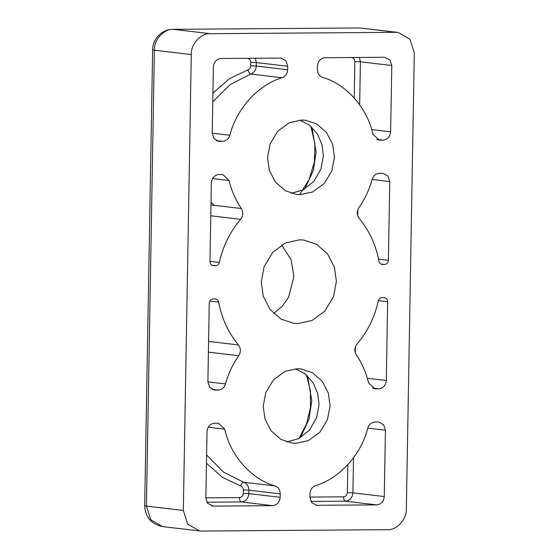<?xml version="1.0" encoding="UTF-8"?>
<svg xmlns="http://www.w3.org/2000/svg" width="559" height="559" viewBox="0 0 559 559"><rect width="100%" height="100%" fill="white"/><g stroke="black" fill="none" stroke-linecap="round" stroke-linejoin="round"><path stroke-width="0.84" d="M273.561 313.417L282.078 306.472L288.626 297.22L293.936 276.405L291.12 259.753L281.638 244.954M336.385 281.415L333.478 296.85L324.863 311.111L311.971 320.531L298.094 323.577L293.908 323.347L281.163 319.161L270.137 309.56L263.24 296.165L261.263 281.967L264.169 266.531L272.778 252.27L285.677 242.844L299.554 239.804L303.733 240.035L316.478 244.213L327.511 253.821L334.401 267.209L336.385 281.415M299.771 120.122L309.483 125.23L317.33 133.867L322.04 144.683L323.368 155.8L320.978 169.007L313.878 181.368L303.083 189.941L291.141 193.274M295.432 368.8L305.144 373.901L312.991 382.545L317.701 393.354L319.028 404.471L316.639 417.678L309.539 430.046L298.744 438.619L286.802 441.952M267.544 157.596L270.13 143.852L277.802 131.148L289.282 122.756L301.643 120.052L305.368 120.255L316.715 123.979L326.54 132.532L332.675 144.453L334.443 157.107L331.857 170.851L324.185 183.555L312.698 191.94L300.344 194.651L296.619 194.448L285.265 190.724L275.447 182.171L269.305 170.243L267.544 157.596M263.198 406.274L265.791 392.523L273.456 379.827L284.943 371.435L297.304 368.723L301.028 368.933L312.376 372.657L322.201 381.203L328.336 393.131L330.103 405.778L327.511 419.529L319.846 432.226L308.358 440.618L295.997 443.329L292.273 443.119L280.925 439.395L271.101 430.849L264.966 418.922L263.198 406.274M384.019 297.633C386.255 297.884 387.471 299.254 387.66 301.755L386.29 380.497C385.731 385.5 383.201 388.281 378.709 388.847L374.782 388.819L368.563 382.894C366.11 372.629 362.029 363.28 356.321 354.853C354.203 351.143 354.434 347.544 356.998 344.064C367.543 331.732 374.642 317.351 378.289 300.924C378.862 298.904 380.092 297.814 381.972 297.654L384.431 297.661M381.734 264.4L382.552 264.491C380.679 264.358 379.484 263.289 378.981 261.277C375.907 244.898 369.31 230.622 359.192 218.436C356.747 214.991 356.642 211.4 358.885 207.655C364.894 199.144 369.303 189.732 372.112 179.432C373.377 175.659 375.795 173.625 379.372 173.346L383.299 173.374L388.002 176.099L389.763 181.563L388.386 260.305C388.107 262.807 386.842 264.197 384.599 264.477L382.139 264.47M406.344 508.816L414.303 52.909L409.915 39.263L398.148 32.443L396.079 32.324L210.24 33.701C201.065 32.841 190.647 44.315 191.297 54.558L183.338 510.465L187.733 524.118L199.493 530.938L201.561 531.05L387.401 529.68C396.576 530.54 407.001 519.066 406.344 508.816M272.617 505.664L213.147 506.098L207.613 503.324L205.859 497.866L207.012 431.555C207.578 426.552 210.1 423.771 214.593 423.205L218.52 423.233L224.739 429.158C230.294 455.459 251.48 479.398 274.986 485.925C278.34 487.231 280.094 489.88 280.255 493.863L280.192 497.314C279.633 502.317 277.103 505.098 272.617 505.664L241.236 501.961C245.729 501.402 248.259 498.621 248.818 493.618L280.192 497.314M317.393 69.519L317.449 66.06C318.008 61.057 320.538 58.276 325.031 57.717L384.494 57.277L390.028 60.051L391.789 65.508L390.629 131.826C390.07 136.829 387.541 139.61 383.048 140.169L379.121 140.148L372.902 134.216C367.354 107.915 346.168 83.983 322.655 77.449C319.301 76.143 317.547 73.502 317.393 69.519M212.224 133.14L213.384 66.828C213.943 61.825 216.466 59.044 220.959 58.485L281.254 58.087L285.963 60.819L287.717 66.276L287.654 69.735C287.361 73.725 285.509 76.394 282.113 77.75C258.37 84.633 236.338 108.886 229.868 135.271C228.61 139.044 226.192 141.071 222.615 141.35L218.688 141.329L213.978 138.604L212.224 133.14M385.424 430.234L384.264 496.546C383.705 501.549 381.175 504.33 376.682 504.896L316.387 505.287L311.684 502.562L309.924 497.098L309.986 493.639C310.287 489.656 312.132 486.98 315.535 485.624C339.271 478.749 361.303 454.495 367.773 428.103C369.031 424.33 371.456 422.304 375.033 422.024L378.96 422.045L383.663 424.777L385.424 430.234L367.759 428.152M215.089 298.883C216.969 299.016 218.157 300.092 218.66 302.098C221.734 318.476 228.331 332.759 238.455 344.938C240.901 348.383 240.999 351.974 238.756 355.72C232.754 364.237 228.345 373.643 225.529 383.949C224.271 387.722 221.853 389.749 218.269 390.028L214.342 390.007L209.639 387.275L207.885 381.818L209.255 303.069C209.534 300.567 210.799 299.177 213.049 298.897L215.501 298.904M212.804 265.644L213.629 265.742C211.386 265.497 210.177 264.121 209.981 261.626L211.358 182.877C211.917 177.874 214.439 175.093 218.932 174.534L222.859 174.555L229.078 180.487C231.538 190.752 235.618 200.094 241.327 208.521C243.438 212.238 243.214 215.83 240.649 219.31C230.098 231.65 222.999 246.03 219.352 262.457C218.779 264.47 217.549 265.56 215.669 265.728L213.21 265.721M206.606 454.935L223.439 472.041L243.612 482.221C242.431 482.347 241.453 483.605 240.684 486.002L222.454 477.358L206.46 463.25M212.923 93.108L229.414 78.763L247.944 69.854C248.636 72.265 249.566 73.662 250.732 74.047L230.203 84.535L212.769 101.899M214.006 205.3L211.023 202.127M304.627 189.11L313.236 170.858L316.142 152.153L311.915 127.312M300.288 437.788L308.896 419.529L311.803 400.824L307.576 375.983M208.437 350.018L208.549 343.855M210.827 212.972L210.939 206.809M398.148 32.443L361.24 28.09L396.079 32.324M183.338 510.465L146.43 506.112L150.818 519.765L162.578 526.585L199.493 530.938M162.578 526.585C151.293 524.174 145.333 517.215 144.697 505.713L146.43 506.112L154.389 50.205L191.297 54.558M210.24 33.701L173.332 29.348C164.15 28.488 153.732 39.955 154.389 50.205L152.656 49.807C152.467 39.158 162.131 29.061 172.92 29.32L359.171 27.971L172.92 29.32M206.893 502.213L241.236 501.961C240.132 501.563 239.538 500.109 239.469 497.601C241.719 497.321 242.976 495.931 243.256 493.429L248.818 493.618L248.881 490.159C248.72 486.176 246.966 483.528 243.612 482.221L274.986 485.925M213.147 506.098L211.505 505.909M224.739 429.158L208.186 427.209M359.661 104.743L360.408 61.811L391.789 65.508M390.629 131.826L371.672 129.59M212.224 133.189L229.868 135.271M282.113 77.75L250.732 74.047C254.135 72.691 255.987 70.022 256.281 66.032L287.654 69.735M384.264 496.546L352.89 492.849L353.498 457.779M310.958 501.444L345.308 501.192L376.682 504.896M317.219 505.329L315.569 505.14M355.328 352.869L355.44 346.706M386.29 380.497L367.333 378.261M378.352 300.658L387.66 301.755M207.885 381.867L225.529 383.949M238.756 355.72L208.402 352.142M208.591 341.416L238.455 344.938M218.66 302.098L209.765 301.049M209.988 261.353L219.352 262.457M240.649 219.31L210.778 215.788M210.974 204.943L241.327 208.521M229.078 180.487L212.532 178.531M357.725 215.816L357.83 209.66M388.386 260.305L378.569 259.152M372.105 179.474L389.763 181.563M205.859 497.845L239.469 497.601M280.255 493.863L248.881 490.159L243.319 489.97C243.249 487.972 242.375 486.644 240.684 486.002M378.31 139.995L379.952 140.19M354.217 97.944L354.846 61.623L360.408 61.811L359.381 57.465M383.048 140.169L376.815 139.436M217.87 141.182L219.512 141.378M222.615 141.35L216.375 140.616M287.717 66.276L256.343 62.58L255.309 58.227M309.931 497.077L343.533 496.832C343.61 499.341 344.204 500.794 345.308 501.192C349.801 500.633 352.331 497.852 352.89 492.849L347.328 492.661L347.817 464.662M378.709 388.847L372.469 388.107M373.964 388.673L375.613 388.868M213.531 389.861L215.173 390.049M218.269 390.028L212.036 389.295M215.669 265.728L211.91 265.28M384.599 264.477L380.84 264.037M243.256 493.429L243.319 489.97M354.846 61.623C354.665 59.121 353.449 57.745 351.206 57.5M247.944 69.854C249.656 69.183 250.579 67.849 250.718 65.843L250.781 62.384C250.593 59.883 249.377 58.513 247.134 58.269M250.718 65.843L256.281 66.032L256.343 62.58L250.781 62.384M343.533 496.832C345.783 496.553 347.048 495.162 347.328 492.661M299.645 194.651L309.106 179.544L314.361 162.082L314.941 143.817L310.804 126.306M298.974 438.501L306.549 423.897L310.462 407.644L310.434 390.937L306.465 374.984M358.759 27.95L361.24 28.09M144.697 505.713L152.656 49.807"/></g></svg>
